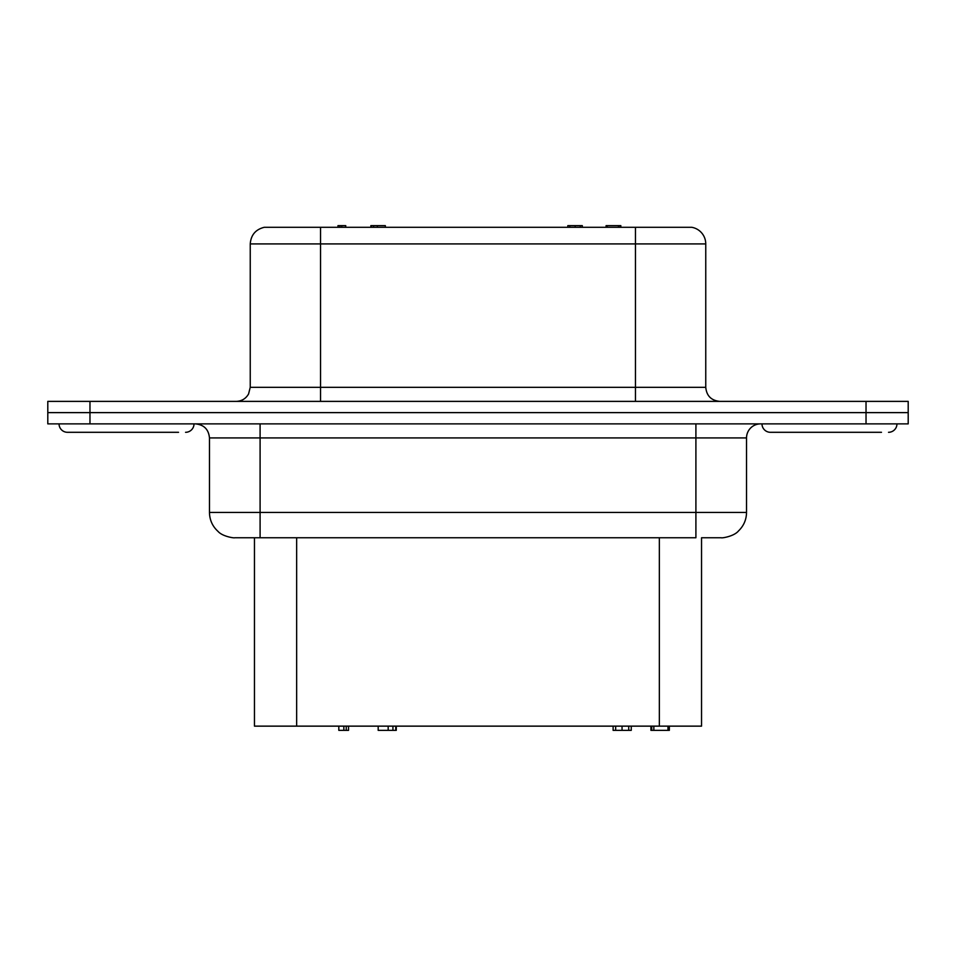 <?xml version="1.0" encoding="UTF-8"?>
<svg xmlns="http://www.w3.org/2000/svg" width="956" height="956" viewBox="0 0 956 956"><rect width="100%" height="100%" fill="white"/><g stroke="black" fill="none" stroke-linecap="round" stroke-linejoin="round"><path stroke-width="1.43" d="M178.545 432.303L67.482 432.303A8.437 8.437 0 0 1 59.045 423.878M320.547 401.377L320.547 387.323L705.755 387.323L705.755 243.923A16.873 16.873 0 0 0 691.69 227.289L264.31 227.289C255.611 229.44 250.926 234.997 250.245 243.923L250.245 387.323L248.56 393.992C245.788 398.724 241.665 401.185 236.192 401.377M881.492 432.303L770.428 432.303A8.437 8.437 0 0 1 761.992 423.878M194.008 423.878A8.437 8.437 0 0 1 185.572 432.303M896.955 423.878A8.437 8.437 0 0 1 888.518 432.303M257.224 401.377L251.356 401.377M89.972 401.377L47.8 401.377L47.8 412.622L908.2 412.622L908.2 401.377L89.972 401.377L89.972 412.622L47.8 412.622L47.8 423.878L908.2 423.878L908.2 412.622L89.972 412.622L89.972 423.878M760.594 423.878L695.908 423.878L695.908 437.932L746.528 437.932A14.053 14.053 0 0 1 760.594 423.878M746.528 437.932L746.528 512.44C746.409 519.694 743.744 525.848 738.546 530.891C734.065 536.447 721.553 538.312 721.218 537.75M705.755 537.75L720.836 537.75L701.537 537.75L701.537 726.142L659.353 726.142L659.353 537.75M250.902 423.878L233.276 423.878M227.624 423.878L212.829 423.878M207.536 423.878L198.776 423.878M196.685 423.878L195.43 423.878C203.963 424.703 208.647 429.387 209.472 437.932L260.092 437.932L260.092 423.878M209.472 437.932L209.472 512.44L260.092 512.44L260.092 537.75L235.164 537.75L695.908 537.75L695.908 437.932L260.092 437.932L260.092 512.44L746.528 512.44M666.93 730.36L669.343 730.36L669.343 726.142M650.928 726.142L650.928 730.36L667.969 730.36L667.969 726.142M338.818 726.142L338.818 730.36L348.534 730.36L348.534 726.142M613.119 726.142L613.119 730.36L631.247 730.36L631.247 726.142M378.182 726.142L378.182 730.36L396.274 730.36L396.274 726.142M395.772 726.142L395.772 730.36M346.239 726.142L346.239 730.36M343.849 726.142L343.849 730.36M653.844 726.142L653.844 730.36M651.765 726.142L651.765 730.36M254.463 537.75L254.463 726.142L659.353 726.142M618.496 227.289L618.496 225.64L607.203 225.64L607.203 227.289M608.04 225.64L606.092 225.64L606.092 227.289M620.838 227.289L620.838 225.64L618.496 225.64M620.157 227.289L620.157 225.64M339.81 227.289L339.81 225.64L337.97 225.64L337.97 227.289M345.749 227.289L345.749 225.64L339.81 225.64M341.722 225.64L341.722 227.289M582.312 227.289L582.312 225.64L567.828 225.64L567.828 227.289M385.34 227.289L385.34 225.64L370.868 225.64L370.868 227.289M371.275 225.64L371.275 227.289M705.755 243.923L635.453 243.923L635.453 401.377M635.453 227.289L635.453 243.923L320.547 243.923L320.547 387.323L250.245 387.323M866.028 423.878L866.028 401.377M320.547 227.289L320.547 243.923L250.245 243.923M392.928 726.142L392.928 730.36M388.172 726.142L388.172 730.36M622.045 726.142L622.045 730.36M628.737 726.142L628.737 730.36M615.664 726.142L615.664 730.36M296.647 537.75L296.647 726.142M569.824 225.64L569.824 227.289M575.177 225.64L575.177 227.289M580.28 225.64L580.28 227.289M373.545 225.64L373.545 227.289M377.357 225.64L377.357 227.289M705.755 387.323C706.58 395.856 711.276 400.54 719.808 401.377M209.472 512.44C209.615 520.004 212.471 526.326 218.052 531.428C222.521 536.555 234.399 538.264 234.782 537.75"/></g></svg>
